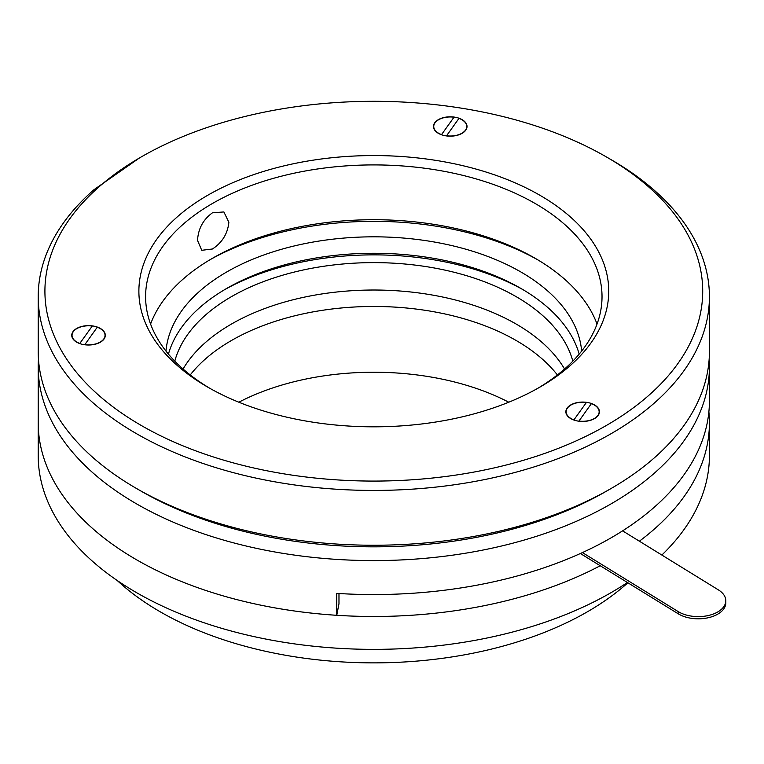 <?xml version="1.0" encoding="UTF-8"?>
<svg xmlns="http://www.w3.org/2000/svg" width="764" height="764" viewBox="0 0 764 764"><rect width="100%" height="100%" fill="white"/><g stroke="black" fill="none" stroke-linecap="round" stroke-linejoin="round"><path stroke-width="1.15" d="M581.643 351.106A208.075 120.129 0 0 0 520.943 272.013A208.075 120.129 0 0 0 298.886 244.881A208.075 120.129 0 0 0 165.979 351.106M579.188 354.124A208.075 120.129 0 0 0 520.943 288.458L520.943 288.458A208.075 120.129 0 0 0 226.669 288.458A208.075 120.129 0 0 0 168.433 354.124M224.339 289.823A214.789 124.007 180 0 1 523.283 289.823M709.154 359.147A335.606 193.76 180 0 1 709.422 366.825A335.606 193.76 180 0 1 502.244 545.84A335.606 193.76 180 0 1 136.498 503.829A335.606 193.76 180 0 1 38.2 366.825A335.606 193.76 180 0 1 38.467 359.147M709.422 366.825L709.422 400.804A335.606 193.76 180 0 1 336.752 593.38L336.752 615.297A335.606 193.76 180 0 1 136.498 559.735A335.606 193.76 180 0 1 38.2 422.721A335.606 193.76 180 0 0 283.473 609.338A335.606 193.76 180 0 0 600.227 565.742M336.752 615.297L338.977 603.751L338.977 593.513M622.593 530.856L718.361 589.865A27.523 15.891 180 0 1 725.8 600.733A27.523 15.891 180 0 1 708.4 615.507A27.523 15.891 180 0 1 678.203 611.592L582.426 552.582M580.373 553.508L678.203 613.788A27.523 15.891 0 0 0 708.4 617.704A27.523 15.891 0 0 0 725.8 602.92L725.8 600.733M174.794 361.162A201.362 116.262 180 0 1 314.319 267.811A201.362 116.262 180 0 1 520.752 299.392A201.362 116.262 180 0 1 572.819 361.162M183.073 369.012A201.362 116.262 180 0 1 520.752 326.791A201.362 116.262 180 0 1 564.548 369.012M100.399 342.176A16.779 9.684 0 0 0 105.317 335.32A16.779 9.684 0 0 0 94.956 326.371A16.779 9.684 0 0 0 76.667 328.472A16.779 9.684 0 0 0 71.759 335.32A16.779 9.684 0 0 0 82.111 344.277A16.779 9.684 0 0 0 100.399 342.176M462.115 133.337A16.779 9.684 0 0 0 467.024 126.49A16.779 9.684 0 0 0 456.671 117.541A16.779 9.684 0 0 0 438.383 119.642A16.779 9.684 0 0 0 433.465 126.49A16.779 9.684 0 0 0 443.827 135.438A16.779 9.684 0 0 0 462.115 133.337M207.693 195.288A234.93 135.629 180 0 1 539.928 195.288A234.93 135.629 180 0 1 539.928 387.1L539.928 387.1A234.93 135.629 180 0 1 207.693 387.1A234.93 135.629 180 0 1 207.693 195.288M537.522 388.465A228.216 131.761 0 0 0 602.022 296.671A228.216 131.761 0 0 0 461.141 174.946A228.216 131.761 0 0 0 212.44 203.501A228.216 131.761 0 0 0 145.599 296.671A228.216 131.761 0 0 0 210.1 388.465M606.377 156.926A328.892 189.883 0 0 0 141.244 156.926A328.892 189.883 0 0 0 141.244 425.462A328.892 189.883 0 0 0 606.377 425.462A328.892 189.883 0 0 0 606.377 156.926L611.124 159.666A335.606 193.76 180 0 1 709.422 296.671A335.606 193.76 180 0 1 611.124 433.685A335.606 193.76 180 0 1 245.378 475.685A335.606 193.76 180 0 1 38.2 296.671A335.606 193.76 180 0 1 94.02 189.663L139.487 157.938M38.2 296.671L38.2 351.478A335.606 193.76 0 0 0 136.498 488.482L141.244 491.223A328.892 189.883 180 0 0 606.377 491.223L611.124 488.492A335.606 193.76 0 0 0 611.124 488.482A335.606 193.76 0 0 0 709.422 351.478L709.422 296.671M594.507 418.615A16.779 9.684 0 0 0 599.425 411.758A16.779 9.684 0 0 0 589.063 402.809A16.779 9.684 0 0 0 570.775 404.91A16.779 9.684 0 0 0 565.866 411.758A16.779 9.684 0 0 0 576.218 420.716A16.779 9.684 0 0 0 594.507 418.615M537.522 259.684A234.93 135.629 0 0 0 210.1 259.684M150.584 324.079A228.216 131.761 180 0 1 212.44 258.308L212.43 258.308A228.216 131.761 180 0 1 535.182 258.308A228.216 131.761 180 0 1 597.037 324.079M212.44 248.997C222.209 242.58 227.682 233.679 228.866 222.305L223.89 211.943L212.44 212.822C203.186 219.516 198.22 228.703 197.532 240.393L201.744 250.306L212.44 248.997M136.498 488.482A335.606 193.76 0 0 0 611.124 488.492L606.377 491.223M586.389 402.485A16.502 9.531 0 0 0 570.975 405.025A16.502 9.531 0 0 0 573.936 419.856L586.389 402.485M578.902 421.04A16.502 9.531 0 0 0 597.076 416.39A16.502 9.531 0 0 0 594.316 405.025A16.502 9.531 0 0 0 591.355 403.669L578.854 421.203M92.282 326.047A16.502 9.531 0 0 0 76.868 328.587A16.502 9.531 0 0 0 79.828 343.418L92.282 326.047M84.794 344.602A16.502 9.531 0 0 0 102.968 339.951A16.502 9.531 0 0 0 100.208 328.587A16.502 9.531 0 0 0 97.248 327.231L84.747 344.765M453.997 117.207A16.502 9.531 0 0 0 438.574 119.757A16.502 9.531 0 0 0 441.544 134.588L453.997 117.207M446.501 135.772A16.502 9.531 0 0 0 465.496 130.138A16.502 9.531 0 0 0 458.954 118.391L446.453 135.925M627.884 582.789A302.047 174.383 180 0 1 292.507 656.438A302.047 174.383 180 0 1 117.236 580.516M708.877 411.767A335.606 193.76 180 0 1 709.422 422.721L709.422 455.602A335.606 193.76 180 0 1 661.853 555.046M627.425 582.502A335.606 193.76 180 0 1 283.473 642.218A335.606 193.76 180 0 1 38.2 455.602L38.2 366.825M709.422 422.721A335.606 193.76 180 0 1 639.372 541.198M238.845 402.208A201.362 116.262 180 0 1 428.012 376.528A201.362 116.262 180 0 1 508.767 402.208M190.236 374.952A201.362 116.262 180 0 1 428.012 310.757A201.362 116.262 180 0 1 557.386 374.952M678.203 613.788L678.203 611.592"/></g></svg>
